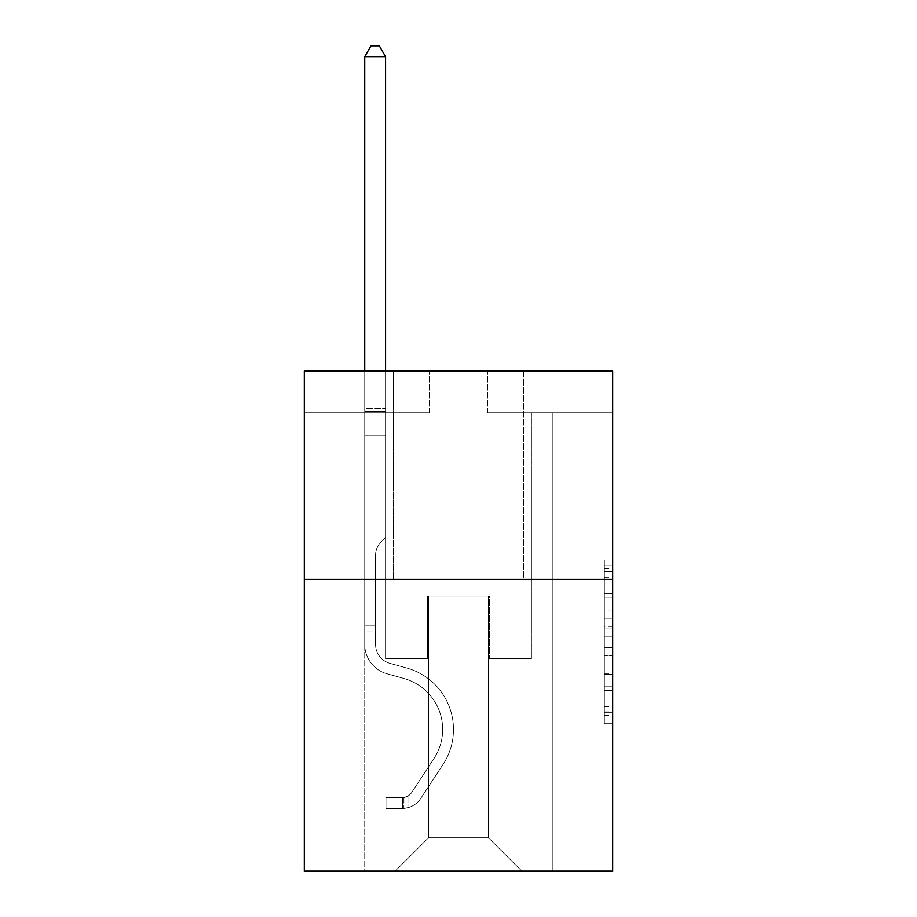 <?xml version="1.0" encoding="UTF-8"?>
<svg xmlns="http://www.w3.org/2000/svg" width="917" height="917" viewBox="0 0 917 917"><rect width="100%" height="100%" fill="white"/><g stroke="black" fill="none" stroke-linecap="round" stroke-linejoin="round"><path stroke-width="0.69" stroke-dasharray="4.58 3.44" d="M604.36 610.046L604.36 636.215L612.694 636.215L612.694 715.581L612.694 568.322L612.694 636.215L604.36 636.215L604.36 565.858L604.36 723.754L604.36 560.138L604.36 712.303L612.694 712.303L604.36 712.303L612.694 712.303L604.36 712.303L604.36 686.122L604.36 723.754L612.694 723.754L612.694 560.138L612.694 711.89L612.694 647.677L604.36 647.677L612.694 647.677L612.694 686.122L612.694 571.589L604.36 571.589L612.694 571.589L612.694 723.754L612.694 568.322L612.694 723.754L604.36 723.754L604.36 560.138L612.694 560.138L612.694 568.322L612.694 560.138L612.694 568.322L612.694 560.138L612.694 565.858L612.694 560.138L604.36 560.138L604.36 571.589L612.694 571.589L604.36 571.589L604.36 610.046L612.694 610.046M523.515 371.064L523.515 579.441L393.485 579.441L523.515 579.441L393.485 579.441L523.515 579.441L523.515 371.064L393.485 371.064L393.485 579.441L393.485 371.064L523.515 371.064M612.694 626.403L612.694 618.218L612.694 626.403L604.36 626.403L604.36 593.471L604.36 690.421L604.36 666.086L612.694 666.086L604.36 666.086L604.36 723.754L612.694 723.754L604.36 723.754L612.694 723.754L604.36 723.754L604.36 560.138L612.694 560.138L604.36 560.138L612.694 560.138L604.36 560.138L604.36 626.403L612.694 626.403M612.694 579.441L612.694 871.15L304.306 871.15L304.306 579.441L612.694 579.441L612.694 371.064L487.672 371.064L612.694 371.064L612.694 412.742L612.694 371.064L304.306 371.064L429.328 371.064L304.306 371.064L304.306 579.441L612.694 579.441L304.306 579.441M364.737 871.15L552.263 871.15L552.263 412.742L531.424 412.742L552.263 412.742L531.424 412.742L552.263 412.742L531.424 412.742L552.263 412.742L531.424 412.742L552.263 412.742L531.424 412.742L552.263 412.742L531.424 412.742L552.263 412.742L531.424 412.742L552.263 412.742L531.424 412.742L552.263 412.742L552.263 871.15L552.263 412.742L552.263 871.15L552.263 412.742L552.263 871.15L552.263 412.742L552.263 871.15L552.263 412.742L552.263 871.15L552.263 412.742L552.263 871.15L552.263 412.742L552.263 871.15L552.263 412.742L552.263 871.15L364.737 871.15L395.158 871.15L364.737 871.15L395.158 871.15L364.737 871.15L395.158 871.15L364.737 871.15L395.158 871.15L364.737 871.15L395.158 871.15L364.737 871.15L395.158 871.15L364.737 871.15L395.158 871.15L364.737 871.15L364.737 412.742L385.576 412.742L364.737 412.742L385.576 412.742L364.737 412.742L385.576 412.742L364.737 412.742L385.576 412.742L364.737 412.742L385.576 412.742L364.737 412.742L385.576 412.742L364.737 412.742L385.576 412.742L364.737 412.742L385.576 412.742L364.737 412.742L364.737 871.15M612.694 412.742L487.672 412.742L612.694 412.742M304.306 412.742L429.328 412.742L304.306 412.742L304.306 371.064L304.306 412.742M428.491 837.806L428.491 596.107L428.491 837.806L428.491 596.107L488.509 596.107L488.509 837.806L428.491 837.806L395.158 871.15L428.491 837.806L428.491 596.107L428.491 837.806L428.491 596.107L427.666 596.107L427.666 658.612L385.576 658.612L385.576 412.742L385.576 658.612L385.576 412.742L385.576 658.612L385.576 412.742L385.576 658.612L385.576 412.742L385.576 658.612L385.576 412.742L385.576 658.612L385.576 412.742L385.576 658.612L385.576 412.742L385.576 658.612L385.576 412.742L385.576 658.612L427.666 658.612L385.576 658.612L427.666 658.612L385.576 658.612L427.666 658.612L385.576 658.612L427.666 658.612L385.576 658.612L427.666 658.612L385.576 658.612L427.666 658.612L385.576 658.612L427.666 658.612L385.576 658.612L427.666 658.612L427.666 596.107L427.666 658.612L427.666 596.107L427.666 658.612L427.666 596.107L427.666 658.612L427.666 596.107L427.666 658.612L427.666 596.107L427.666 658.612L427.666 596.107L427.666 658.612L427.666 596.107L427.666 658.612L427.666 596.107L428.491 596.107L427.666 596.107L428.491 596.107L427.666 596.107L428.491 596.107L427.666 596.107L428.491 596.107L427.666 596.107L428.491 596.107L427.666 596.107L428.491 596.107L427.666 596.107L428.491 596.107L427.666 596.107L428.491 596.107L428.491 837.806L395.158 871.15L428.491 837.806L428.491 596.107L428.491 837.806L395.158 871.15L428.491 837.806L428.491 596.107L428.491 837.806L395.158 871.15L428.491 837.806L428.491 596.107L428.491 837.806L395.158 871.15L428.491 837.806L428.491 596.107L428.491 837.806L395.158 871.15L428.491 837.806L428.491 596.107L428.491 837.806L395.158 871.15L428.491 837.806L395.158 871.15L428.491 837.806L488.509 837.806L488.509 596.107L488.509 837.806L521.842 871.15L488.509 837.806L488.509 596.107L488.509 837.806L521.842 871.15L488.509 837.806L488.509 596.107L488.509 837.806L521.842 871.15L488.509 837.806L488.509 596.107L488.509 837.806L521.842 871.15L488.509 837.806L488.509 596.107L488.509 837.806L521.842 871.15L488.509 837.806L488.509 596.107L488.509 837.806L521.842 871.15L488.509 837.806L488.509 596.107L488.509 837.806L521.842 871.15L488.509 837.806L488.509 596.107L488.509 837.806L521.842 871.15L488.509 837.806L488.509 596.107L428.491 596.107L428.491 837.806L395.158 871.15L428.491 837.806M489.334 596.107L488.509 596.107L489.334 596.107L488.509 596.107L489.334 596.107L488.509 596.107L489.334 596.107L488.509 596.107L489.334 596.107L488.509 596.107L489.334 596.107L488.509 596.107L489.334 596.107L488.509 596.107L489.334 596.107L488.509 596.107L489.334 596.107L489.334 658.612L489.334 596.107M521.842 871.15L488.509 837.806L521.842 871.15M487.672 412.742L487.672 371.064L487.672 412.742M429.328 412.742L429.328 371.064L429.328 412.742M531.424 412.742L531.424 658.612L489.334 658.612L531.424 658.612L489.334 658.612L531.424 658.612L489.334 658.612L531.424 658.612L489.334 658.612L531.424 658.612L489.334 658.612L531.424 658.612L489.334 658.612L531.424 658.612L489.334 658.612L531.424 658.612L489.334 658.612L531.424 658.612L531.424 412.742M604.36 636.215L612.694 636.215L604.36 636.215M604.36 565.858L604.36 560.138L604.36 565.858L612.694 565.858L604.36 565.858M604.36 690.008L604.36 655.85L604.36 690.008L612.694 690.008L604.36 690.008M604.36 655.85L604.36 647.677L612.694 647.677L604.36 647.677L604.36 655.85L612.694 655.85L604.36 655.85M604.36 593.471L604.36 571.589L604.36 593.471L612.694 593.471L604.36 593.471M604.36 560.138L612.694 560.138L604.36 560.138L604.36 568.322L604.36 560.138L612.694 560.138M604.36 723.754L612.694 723.754L604.36 723.754L604.36 715.581L604.36 723.754M364.737 630.942L364.737 56.682L364.737 435.907L364.737 56.682L385.576 56.682L385.576 408.409L385.576 56.682L364.737 56.682L370.984 45.85L379.317 45.85L370.984 45.85L364.737 56.682L364.737 435.907L364.737 56.682L385.576 56.682L379.317 45.85L385.576 56.682L385.576 435.907L364.737 435.907L364.737 56.682L370.984 45.85L379.317 45.85L370.984 45.85L364.737 56.682L364.737 435.907L385.576 435.907L385.576 537.591L380.876 542.291A18.111 18.111 0 0 0 375.569 555.094A18.111 18.111 0 0 1 380.876 542.291L385.576 537.591L385.576 56.682L364.737 56.682L385.576 56.682L379.317 45.85L385.576 56.682L385.576 435.907L364.737 435.907L364.737 644.456A30.421 30.421 0 0 0 386.985 673.766A30.421 30.421 0 0 1 364.737 644.456L364.737 435.907L385.576 435.907L385.576 537.591L380.876 542.291A18.111 18.111 0 0 0 375.569 555.094A18.111 18.111 0 0 1 380.876 542.291L385.576 537.591L385.576 56.682L364.737 56.682L370.984 45.85L379.317 45.85L370.984 45.85L364.737 56.682L364.737 408.409L364.737 56.682L385.576 56.682L379.317 45.85L385.576 56.682L385.576 435.907L364.737 435.907L364.737 644.456A30.421 30.421 0 0 0 386.985 673.766A30.421 30.421 0 0 1 364.737 644.456L364.737 435.907L385.576 435.907L385.576 537.591L380.876 542.291A18.111 18.111 0 0 0 375.569 555.094A18.111 18.111 0 0 1 380.876 542.291L385.576 537.591L385.576 56.682L364.737 56.682L370.984 45.85L379.317 45.85L370.984 45.85L364.737 56.682L364.737 411.515L364.737 56.682L385.576 56.682L379.317 45.85L385.576 56.682L385.576 435.907L364.737 435.907L364.737 644.456A30.421 30.421 0 0 0 386.985 673.766A30.421 30.421 0 0 1 364.737 644.456L364.737 435.907L385.576 435.907L385.576 537.591L380.876 542.291A18.111 18.111 0 0 0 375.569 555.094A18.111 18.111 0 0 1 380.876 542.291L385.576 537.591L385.576 56.682L364.737 56.682L370.984 45.85L379.317 45.85L370.984 45.85L364.737 56.682L364.737 644.456A30.421 30.421 0 0 0 386.985 673.766L403.95 678.488L386.985 673.766A30.421 30.421 0 0 1 364.737 644.456L364.737 435.907L385.576 435.907L385.576 537.591L380.876 542.291A18.111 18.111 0 0 0 375.569 555.094A18.111 18.111 0 0 1 380.876 542.291L385.576 537.591L385.576 435.907L364.737 435.907L364.737 644.456A30.421 30.421 0 0 0 386.985 673.766A30.421 30.421 0 0 1 364.737 644.456L364.737 435.907L385.576 435.907L385.576 411.515L385.576 537.591L380.876 542.291A18.111 18.111 0 0 0 375.569 555.094A18.111 18.111 0 0 1 380.876 542.291L385.576 537.591L385.576 435.907L364.737 435.907L364.737 644.456A30.421 30.421 0 0 0 386.985 673.766A30.421 30.421 0 0 1 364.737 644.456L364.737 435.907L385.576 435.907L385.576 408.409L385.576 537.591L380.876 542.291A18.111 18.111 0 0 0 375.569 555.094A18.111 18.111 0 0 1 380.876 542.291L385.576 537.591L385.576 435.907L364.737 435.907L364.737 644.456A30.421 30.421 0 0 0 386.985 673.766L403.95 678.488L386.985 673.766A30.421 30.421 0 0 1 364.737 644.456L364.737 435.907L385.576 435.907L385.576 56.682L379.317 45.85L385.576 56.682L385.576 537.591L380.876 542.291A18.111 18.111 0 0 0 375.569 555.094A18.111 18.111 0 0 1 380.876 542.291L385.576 537.591L385.576 435.907L364.737 435.907L364.737 644.456L364.737 630.942L375.569 630.942L375.569 625.944L364.737 625.944L375.569 625.944L375.569 644.456L375.569 555.094L375.569 644.456A19.589 19.589 0 0 0 389.897 663.323A19.589 19.589 0 0 1 375.569 644.456L375.569 555.094L375.569 644.456L375.569 625.944L364.737 625.944L375.569 625.944L375.569 644.456A19.589 19.589 0 0 0 389.897 663.323A19.589 19.589 0 0 1 375.569 644.456L375.569 555.094L375.569 644.456A19.589 19.589 0 0 0 389.897 663.323A19.589 19.589 0 0 1 375.569 644.456L375.569 555.094L375.569 644.456L375.569 625.944L364.737 625.944L375.569 625.944L375.569 644.456A19.589 19.589 0 0 0 389.897 663.323L406.861 668.057L389.897 663.323A19.589 19.589 0 0 1 375.569 644.456L375.569 555.094L375.569 644.456A19.589 19.589 0 0 0 389.897 663.323A19.589 19.589 0 0 1 375.569 644.456L375.569 555.094L375.569 644.456L375.569 625.944L364.737 625.944L375.569 625.944L375.569 644.456A19.589 19.589 0 0 0 389.897 663.323A19.589 19.589 0 0 1 375.569 644.456L375.569 555.094L375.569 644.456A19.589 19.589 0 0 0 389.897 663.323L406.861 668.057L389.897 663.323A19.589 19.589 0 0 1 375.569 644.456L375.569 555.094L375.569 644.456L375.569 630.942L364.737 630.942M402.655 808.473A22.088 22.088 0 0 0 420.708 798.501L443.049 764.446A63.766 63.766 0 0 0 406.861 668.057L389.897 663.323A19.589 19.589 0 0 1 375.569 644.456A19.589 19.589 0 0 0 389.897 663.323A19.589 19.589 0 0 1 375.569 644.456A19.589 19.589 0 0 0 389.897 663.323L406.861 668.057A63.766 63.766 0 0 1 443.049 764.446A63.766 63.766 0 0 0 406.861 668.057L389.897 663.323A19.589 19.589 0 0 1 375.569 644.456A19.589 19.589 0 0 0 389.897 663.323L406.861 668.057L389.897 663.323A19.589 19.589 0 0 1 375.569 644.456A19.589 19.589 0 0 0 389.897 663.323A19.589 19.589 0 0 1 375.569 644.456A19.589 19.589 0 0 0 389.897 663.323L406.861 668.057L389.897 663.323A19.589 19.589 0 0 1 375.569 644.456A19.589 19.589 0 0 0 389.897 663.323L406.861 668.057A63.766 63.766 0 0 1 443.049 764.446A63.766 63.766 0 0 0 406.861 668.057L389.897 663.323A19.589 19.589 0 0 1 375.569 644.456A19.589 19.589 0 0 0 389.897 663.323A19.589 19.589 0 0 1 375.569 644.456A19.589 19.589 0 0 0 389.897 663.323L406.861 668.057L389.897 663.323A19.589 19.589 0 0 1 375.569 644.456A19.589 19.589 0 0 0 389.897 663.323L406.861 668.057A63.766 63.766 0 0 1 443.049 764.446L420.708 798.501L443.049 764.446A63.766 63.766 0 0 0 406.861 668.057L389.897 663.323L406.861 668.057A63.766 63.766 0 0 1 443.049 764.446A63.766 63.766 0 0 0 406.861 668.057L389.897 663.323L406.861 668.057A63.766 63.766 0 0 1 443.049 764.446A63.766 63.766 0 0 0 406.861 668.057L389.897 663.323L406.861 668.057A63.766 63.766 0 0 1 443.049 764.446L420.708 798.501L443.049 764.446A63.766 63.766 0 0 0 406.861 668.057L389.897 663.323L406.861 668.057A63.766 63.766 0 0 1 443.049 764.446A63.766 63.766 0 0 0 406.861 668.057L389.897 663.323L406.861 668.057A63.766 63.766 0 0 1 443.049 764.446A63.766 63.766 0 0 0 406.861 668.057A63.766 63.766 0 0 1 443.049 764.446L420.708 798.501A22.088 22.088 0 0 1 408.913 807.441A22.088 22.088 0 0 0 420.708 798.501L443.049 764.446A63.766 63.766 0 0 0 406.861 668.057A63.766 63.766 0 0 1 443.049 764.446L420.708 798.501L443.049 764.446A63.766 63.766 0 0 0 406.861 668.057A63.766 63.766 0 0 1 443.049 764.446A63.766 63.766 0 0 0 406.861 668.057A63.766 63.766 0 0 1 443.049 764.446L420.708 798.501L443.049 764.446A63.766 63.766 0 0 0 406.861 668.057A63.766 63.766 0 0 1 443.049 764.446L420.708 798.501A22.088 22.088 0 0 1 408.913 807.441C402.483 808.805 402.483 808.805 408.913 807.441C402.483 808.805 402.483 808.805 408.913 807.441A22.088 22.088 0 0 0 420.708 798.501L443.049 764.446A63.766 63.766 0 0 0 406.861 668.057A63.766 63.766 0 0 1 443.049 764.446A63.766 63.766 0 0 0 406.861 668.057A63.766 63.766 0 0 1 443.049 764.446L420.708 798.501L443.049 764.446A63.766 63.766 0 0 0 406.861 668.057A63.766 63.766 0 0 1 443.049 764.446L420.708 798.501A22.088 22.088 0 0 1 408.913 807.441C402.483 808.805 402.483 808.805 408.913 807.441C402.483 808.805 402.483 808.805 408.913 807.441A22.088 22.088 0 0 0 420.708 798.501L443.049 764.446L420.708 798.501A22.088 22.088 0 0 1 408.913 807.441C402.483 808.805 402.483 808.805 408.913 807.441C402.483 808.805 402.483 808.805 408.913 807.441A22.088 22.088 0 0 0 420.708 798.501L443.049 764.446L420.708 798.501A22.088 22.088 0 0 1 408.913 807.441C402.483 808.805 402.483 808.805 408.913 807.441C402.483 808.805 402.483 808.805 408.913 807.441A22.088 22.088 0 0 0 420.708 798.501L443.049 764.446L420.708 798.501A22.088 22.088 0 0 1 408.913 807.441C402.483 808.805 402.483 808.805 408.913 807.441C402.483 808.805 402.483 808.805 408.913 807.441A22.088 22.088 0 0 0 420.708 798.501L443.049 764.446L420.708 798.501A22.088 22.088 0 0 1 408.913 807.441C402.483 808.805 402.483 808.805 408.913 807.441C402.483 808.805 402.483 808.805 408.913 807.441A22.088 22.088 0 0 0 420.708 798.501L443.049 764.446L420.708 798.501A22.088 22.088 0 0 1 408.913 807.441C402.483 808.805 402.483 808.805 408.913 807.441C402.483 808.805 402.483 808.805 408.913 807.441A22.088 22.088 0 0 0 420.708 798.501A22.088 22.088 0 0 1 402.655 808.473L402.655 797.63A11.256 11.256 0 0 0 411.653 792.563L433.993 758.508A52.922 52.922 0 0 0 403.95 678.488A52.922 52.922 0 0 1 433.993 758.508A52.922 52.922 0 0 0 403.95 678.488L386.985 673.766A30.421 30.421 0 0 1 364.737 644.456A30.421 30.421 0 0 0 386.985 673.766A30.421 30.421 0 0 1 364.737 644.456A30.421 30.421 0 0 0 386.985 673.766L403.95 678.488L386.985 673.766A30.421 30.421 0 0 1 364.737 644.456A30.421 30.421 0 0 0 386.985 673.766L403.95 678.488L386.985 673.766A30.421 30.421 0 0 1 364.737 644.456A30.421 30.421 0 0 0 386.985 673.766A30.421 30.421 0 0 1 364.737 644.456A30.421 30.421 0 0 0 386.985 673.766L403.95 678.488A52.922 52.922 0 0 1 433.993 758.508A52.922 52.922 0 0 0 403.95 678.488L386.985 673.766A30.421 30.421 0 0 1 364.737 644.456A30.421 30.421 0 0 0 386.985 673.766L403.95 678.488L386.985 673.766A30.421 30.421 0 0 1 364.737 644.456A30.421 30.421 0 0 0 386.985 673.766A30.421 30.421 0 0 1 364.737 644.456A30.421 30.421 0 0 0 386.985 673.766L403.95 678.488L386.985 673.766A30.421 30.421 0 0 1 364.737 644.456A30.421 30.421 0 0 0 386.985 673.766L403.95 678.488A52.922 52.922 0 0 1 433.993 758.508L411.653 792.563L433.993 758.508A52.922 52.922 0 0 0 403.95 678.488L386.985 673.766L403.95 678.488A52.922 52.922 0 0 1 433.993 758.508A52.922 52.922 0 0 0 403.95 678.488L386.985 673.766L403.95 678.488A52.922 52.922 0 0 1 433.993 758.508A52.922 52.922 0 0 0 403.95 678.488L386.985 673.766L403.95 678.488A52.922 52.922 0 0 1 433.993 758.508L411.653 792.563L433.993 758.508A52.922 52.922 0 0 0 403.95 678.488L386.985 673.766L403.95 678.488A52.922 52.922 0 0 1 433.993 758.508A52.922 52.922 0 0 0 403.95 678.488L386.985 673.766L403.95 678.488A52.922 52.922 0 0 1 433.993 758.508A52.922 52.922 0 0 0 403.95 678.488A52.922 52.922 0 0 1 433.993 758.508L411.653 792.563A11.256 11.256 0 0 1 408.913 795.452C402.597 798.352 402.597 798.352 408.913 795.452C402.597 798.352 402.597 798.352 408.913 795.452A11.256 11.256 0 0 0 411.653 792.563L433.993 758.508A52.922 52.922 0 0 0 403.95 678.488A52.922 52.922 0 0 1 433.993 758.508L411.653 792.563L433.993 758.508A52.922 52.922 0 0 0 403.95 678.488A52.922 52.922 0 0 1 433.993 758.508A52.922 52.922 0 0 0 403.95 678.488A52.922 52.922 0 0 1 433.993 758.508L411.653 792.563L433.993 758.508A52.922 52.922 0 0 0 403.95 678.488A52.922 52.922 0 0 1 433.993 758.508L411.653 792.563A11.256 11.256 0 0 1 408.913 795.452C402.597 798.352 402.597 798.352 408.913 795.452C402.597 798.352 402.597 798.352 408.913 795.452A11.256 11.256 0 0 0 411.653 792.563L433.993 758.508A52.922 52.922 0 0 0 403.95 678.488A52.922 52.922 0 0 1 433.993 758.508A52.922 52.922 0 0 0 403.95 678.488A52.922 52.922 0 0 1 433.993 758.508L411.653 792.563L433.993 758.508A52.922 52.922 0 0 0 403.95 678.488A52.922 52.922 0 0 1 433.993 758.508L411.653 792.563A11.256 11.256 0 0 1 408.913 795.452C402.597 798.352 402.597 798.352 408.913 795.452C402.597 798.352 402.597 798.352 408.913 795.452A11.256 11.256 0 0 0 411.653 792.563L433.993 758.508L411.653 792.563A11.256 11.256 0 0 1 408.913 795.452C402.597 798.352 402.597 798.352 408.913 795.452C402.597 798.352 402.597 798.352 408.913 795.452A11.256 11.256 0 0 0 411.653 792.563L433.993 758.508L411.653 792.563A11.256 11.256 0 0 1 408.913 795.452C402.597 798.352 402.597 798.352 408.913 795.452C402.597 798.352 402.597 798.352 408.913 795.452A11.256 11.256 0 0 0 411.653 792.563L433.993 758.508L411.653 792.563A11.256 11.256 0 0 1 408.913 795.452C402.597 798.352 402.597 798.352 408.913 795.452C402.597 798.352 402.597 798.352 408.913 795.452A11.256 11.256 0 0 0 411.653 792.563L433.993 758.508L411.653 792.563A11.256 11.256 0 0 1 408.913 795.452C402.597 798.352 402.597 798.352 408.913 795.452C402.597 798.352 402.597 798.352 408.913 795.452A11.256 11.256 0 0 0 411.653 792.563L433.993 758.508L411.653 792.563A11.256 11.256 0 0 1 408.913 795.452C402.597 798.352 402.597 798.352 408.913 795.452C402.597 798.352 402.597 798.352 408.913 795.452A11.256 11.256 0 0 0 411.653 792.563A11.256 11.256 0 0 1 402.655 797.63L402.655 808.473L385.988 808.473L402.655 808.473A22.088 22.088 0 0 0 420.708 798.501A22.088 22.088 0 0 1 402.655 808.473L402.655 797.63L385.988 797.641L402.655 797.63A11.256 11.256 0 0 0 411.653 792.563A11.256 11.256 0 0 1 402.655 797.63L402.655 808.473L385.988 808.473L385.988 797.641L385.988 808.473L402.655 808.473A22.088 22.088 0 0 0 420.708 798.501A22.088 22.088 0 0 1 402.655 808.473L402.655 797.63L385.988 797.641L402.655 797.63A11.256 11.256 0 0 0 411.653 792.563A11.256 11.256 0 0 1 402.655 797.63L402.655 808.473L385.988 808.473L385.988 797.641L385.988 808.473L402.655 808.473A22.088 22.088 0 0 0 420.708 798.501A22.088 22.088 0 0 1 402.655 808.473L402.655 797.63L385.988 797.641L402.655 797.63A11.256 11.256 0 0 0 411.653 792.563A11.256 11.256 0 0 1 402.655 797.63L402.655 808.473L385.988 808.473L385.988 797.641L385.988 808.473L402.655 808.473A22.088 22.088 0 0 0 420.708 798.501A22.088 22.088 0 0 1 402.655 808.473L402.655 797.63L385.988 797.641L402.655 797.63A11.256 11.256 0 0 0 411.653 792.563A11.256 11.256 0 0 1 402.655 797.63L402.655 808.473L385.988 808.473L385.988 797.641L385.988 808.473L402.655 808.473A22.088 22.088 0 0 0 420.708 798.501A22.088 22.088 0 0 1 402.655 808.473L402.655 797.63L385.988 797.641L402.655 797.63A11.256 11.256 0 0 0 411.653 792.563A11.256 11.256 0 0 1 402.655 797.63L402.655 808.473L385.988 808.473L385.988 797.641L385.988 808.473L402.655 808.473A22.088 22.088 0 0 0 420.708 798.501A22.088 22.088 0 0 1 402.655 808.473L402.655 797.63L385.988 797.641L402.655 797.63A11.256 11.256 0 0 0 411.653 792.563A11.256 11.256 0 0 1 402.655 797.63L402.655 808.473L385.988 808.473L385.988 797.641L385.988 808.473L402.655 808.473A22.088 22.088 0 0 0 420.708 798.501A22.088 22.088 0 0 1 402.655 808.473L402.655 797.63L385.988 797.641L402.655 797.63A11.256 11.256 0 0 0 411.653 792.563A11.256 11.256 0 0 1 402.655 797.63L402.655 808.473L385.988 808.473L385.988 797.641L385.988 808.473L402.655 808.473M364.737 371.064L364.737 56.682L385.576 56.682L364.737 56.682L370.984 45.85L379.317 45.85L370.984 45.85L364.737 56.682L364.737 408.409L364.737 56.682L385.576 56.682L379.317 45.85L385.576 56.682L385.576 408.409L385.576 56.682L364.737 56.682L370.984 45.85L379.317 45.85L370.984 45.85L364.737 56.682L385.576 56.682L379.317 45.85L385.576 56.682L385.576 371.064M385.988 797.641L402.242 797.641L385.988 797.641L385.988 808.473L385.988 797.641M364.737 408.409L364.737 411.515L364.737 408.409L385.576 408.409L364.737 408.409M408.913 807.441C402.483 808.805 402.483 808.805 408.913 807.441C402.483 808.805 402.483 808.805 408.913 807.441L408.913 795.452L408.913 807.441M385.576 56.682L379.317 45.85L370.984 45.85L364.737 56.682M604.36 686.122L612.694 686.122L604.36 686.122M604.36 673.857L612.694 673.857M604.36 597.769L612.694 597.769L604.36 597.769M604.36 568.322L612.694 568.322M604.36 715.581L612.694 715.581M604.36 706.571L612.694 706.571M604.36 577.32L612.694 577.32M604.36 628.042L612.694 628.042L604.36 628.042M604.36 674.259L612.694 674.259L604.36 674.259M604.36 690.421L612.694 690.421L604.36 690.421M604.36 618.218L612.694 618.218L604.36 618.218M364.737 411.515L385.576 411.515L364.737 411.515M604.36 711.89L612.694 711.89M604.36 712.303L612.694 712.303M604.36 571.589L612.694 571.589M403.904 797.515L403.904 808.416L403.904 797.515"/><path stroke-width="1.38" d="M612.694 579.441L612.694 871.15L304.306 871.15L304.306 371.064L612.694 371.064L612.694 579.441L304.306 579.441M385.576 371.064L385.576 56.682L364.737 56.682L364.737 371.064M364.737 56.682L370.984 45.85L379.317 45.85L385.576 56.682"/></g></svg>
